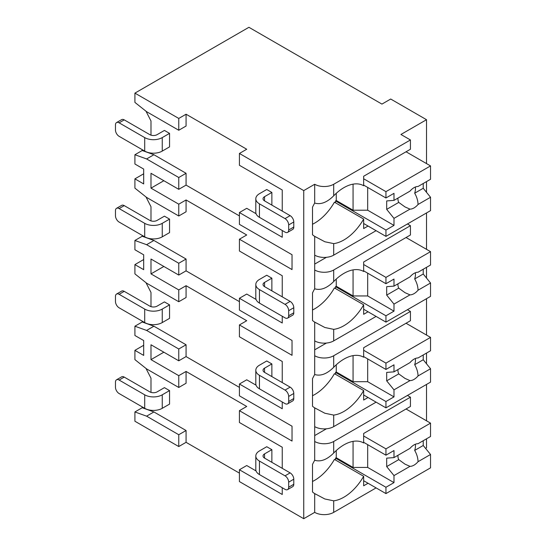 <?xml version="1.0" encoding="UTF-8"?>
<svg xmlns="http://www.w3.org/2000/svg" width="546" height="546" viewBox="0 0 546 546"><rect width="100%" height="100%" fill="white"/><g stroke="black" fill="none" stroke-linecap="round" stroke-linejoin="round"><path stroke-width="0.82" d="M256.06 470.925L246.724 465.533L239.421 469.751L239.421 481.572L303.733 518.7L314.694 512.373A13.438 7.76 0 0 0 333.695 512.373L376.085 487.899M425.559 448.362L426.515 447.816L426.515 438.82M178.76 446.546L178.76 434.732L146.601 416.168L134.91 411.95L134.91 421.232L178.76 446.546L186.07 442.328L239.421 473.129M246.724 149.242L239.421 153.46L303.733 190.595L314.694 184.261A13.438 7.76 0 0 0 333.695 184.261L410.435 139.96L400.935 134.473L426.515 119.704L390.704 99.031L381.934 104.095L248.921 27.3L134.91 93.12L178.76 118.441L186.07 114.223L246.724 149.242M282.248 190.001L282.248 211.097L282.248 190.001L239.421 165.274L239.421 153.46M256.06 213.704L246.724 208.313L239.421 212.537L239.421 224.351L292.035 254.729L292.035 269.581L239.421 239.203L246.724 234.985L186.07 199.959L186.07 211.773L178.76 215.998L178.76 204.177L186.07 199.959M282.248 275.744L282.248 296.84L282.248 275.744L239.421 251.017L239.421 239.203M256.06 299.44L246.724 294.055L239.421 298.273L239.421 310.087L292.035 340.472L292.035 355.323L239.421 324.938L246.724 320.72L186.07 285.701L186.07 297.515L178.76 301.733L178.76 289.919L186.07 285.701M282.248 361.479L282.248 382.582L282.248 361.479L239.421 336.759L239.421 324.938M256.06 385.183L246.724 379.798L239.421 384.015L239.421 395.83L292.035 426.208L292.035 441.059L239.421 410.681L246.724 406.463L186.07 371.444L178.76 375.662L150.989 359.63L163.848 352.197M282.248 447.222L282.248 468.318L282.248 447.222L239.421 422.495L239.421 410.681M134.91 93.12L134.91 102.409L146.601 111.691L178.76 130.255L186.07 126.037L186.07 114.223M282.248 401.986L282.248 408.742L239.421 384.015M282.248 316.25L282.248 323L239.421 298.273M282.248 230.508L282.248 237.257L239.421 212.537M303.733 518.7L303.733 190.595M282.248 487.728L282.248 494.478L239.421 469.751M239.421 387.387L186.07 356.586L178.76 360.81L150.989 344.772L150.989 359.63M239.421 215.909L186.07 185.108L186.07 173.294L153.911 154.73L142.219 150.512L142.219 149.665M150.989 135.149L150.989 120.973L145.987 111.2M271.867 205.105L271.867 192.451L266.748 189.496L259.446 193.714A12.401 7.159 0 0 0 255.808 198.778A12.401 7.159 0 0 0 259.446 203.842L259.446 217.342L285.019 232.111A5.167 2.983 -120 0 0 287.606 232.371A5.167 2.983 -120 0 0 288.677 230.002L288.677 224.938A5.167 2.983 -120 0 0 285.019 218.612L259.446 203.842M169.553 133.374L164.435 130.426L157.125 134.644A5.167 2.983 180 0 1 149.816 134.644L124.235 119.874A5.167 2.983 60 0 0 121.656 119.622L116.537 122.57A5.167 2.983 -120 0 0 115.465 124.938L115.465 130.003A5.167 2.983 -120 0 0 119.124 136.329L144.704 151.099L144.704 137.599A12.401 7.159 0 0 0 162.244 137.599L169.553 133.374L169.553 146.881L162.244 151.099A12.401 7.159 180 0 1 144.704 151.099M239.421 301.651L186.07 270.85L186.07 259.036L153.911 240.465L142.219 236.247L142.219 235.401M150.989 220.891L150.989 206.709L145.987 196.935M271.867 290.847L271.867 278.187L266.748 275.239L259.446 279.456A12.401 7.159 0 0 0 255.808 284.521A12.401 7.159 0 0 0 259.446 289.585L259.446 303.085L285.019 317.854A5.167 2.983 -120 0 0 287.606 318.106A5.167 2.983 -120 0 0 288.677 315.745L288.677 310.681A5.167 2.983 -120 0 0 285.019 304.347L259.446 289.585M169.553 219.117L164.435 216.161L157.125 220.386A5.167 2.983 180 0 1 149.816 220.386L124.235 205.617A5.167 2.983 60 0 0 121.656 205.357L116.537 208.313A5.167 2.983 -120 0 0 115.465 210.681L115.465 215.745A5.167 2.983 -120 0 0 119.124 222.072L144.704 236.841L144.704 223.334A12.401 7.159 0 0 0 162.244 223.334L169.553 219.117L169.553 232.616L162.244 236.841A12.401 7.159 180 0 1 144.704 236.841M186.07 356.586L186.07 344.772L153.911 326.208L142.219 321.99L142.219 321.144M150.989 306.627L150.989 292.451L145.987 282.678M271.867 376.59L271.867 363.929L266.748 360.974L259.446 365.192A12.401 7.159 0 0 0 255.808 370.256A12.401 7.159 0 0 0 259.446 375.32L259.446 388.827L285.019 403.59A5.167 2.983 -120 0 0 287.606 403.849A5.167 2.983 -120 0 0 288.677 401.481L288.677 396.416A5.167 2.983 -120 0 0 285.019 390.09L259.446 375.32M169.553 304.859L164.435 301.904L157.125 306.122A5.167 2.983 180 0 1 149.816 306.122L124.235 291.352A5.167 2.983 60 0 0 121.656 291.1L116.537 294.055A5.167 2.983 -120 0 0 115.465 296.417L115.465 301.481A5.167 2.983 -120 0 0 119.124 307.814L144.704 322.577L144.704 309.077A12.401 7.159 0 0 0 162.244 309.077L169.553 304.859L169.553 318.359L162.244 322.577A12.401 7.159 180 0 1 144.704 322.577M186.07 442.328L186.07 430.514L153.911 411.95L142.219 407.725L142.219 406.886M150.989 392.369L150.989 378.194L145.987 368.42M143.68 345.284L134.91 350.341L134.91 359.63L146.601 368.912L178.76 387.476L186.07 383.258L186.07 371.444M271.867 462.325L271.867 449.672L266.748 446.717L259.446 450.935A12.401 7.159 0 0 0 255.808 455.999A12.401 7.159 0 0 0 259.446 461.063L259.446 474.563L285.019 489.332A5.167 2.983 -120 0 0 287.606 489.591A5.167 2.983 -120 0 0 288.677 487.223L288.677 482.159A5.167 2.983 -120 0 0 285.019 475.832L259.446 461.063M169.553 390.595L164.435 387.646L157.125 391.864A5.167 2.983 180 0 1 149.816 391.864L124.235 377.095A5.167 2.983 60 0 0 121.656 376.842L116.537 379.791A5.167 2.983 -120 0 0 115.465 382.159L115.465 387.223A5.167 2.983 -120 0 0 119.124 393.55L144.704 408.319L144.704 394.819A12.401 7.159 0 0 0 162.244 394.819L169.553 390.595L169.553 404.101L162.244 408.319A12.401 7.159 180 0 1 144.704 408.319M271.867 192.451L264.557 196.669A5.167 2.983 180 0 0 263.042 198.778A5.167 2.983 180 0 0 264.557 200.887L264.557 196.669M285.019 218.612L290.138 215.656L264.557 200.887M290.138 215.656A5.167 2.983 60 0 1 293.789 221.983L293.789 227.047A5.167 2.983 60 0 1 292.724 229.416L287.606 232.371M144.704 137.599L119.124 122.83A5.167 2.983 -120 0 0 116.537 122.57M259.446 217.342A12.401 7.159 180 0 1 255.808 212.278L255.808 198.778M271.867 278.187L264.557 282.412A5.167 2.983 180 0 0 263.042 284.521A5.167 2.983 180 0 0 264.557 286.63L264.557 282.412M285.019 304.347L290.138 301.399L264.557 286.63M290.138 301.399A5.167 2.983 60 0 1 293.789 307.726L293.789 312.79A5.167 2.983 60 0 1 292.724 315.151L287.606 318.106M144.704 223.334L119.124 208.565A5.167 2.983 -120 0 0 116.537 208.313M259.446 303.085A12.401 7.159 180 0 1 255.808 298.02L255.808 284.521M271.867 363.929L264.557 368.147A5.167 2.983 180 0 0 263.042 370.256A5.167 2.983 180 0 0 264.557 372.365L264.557 368.147M285.019 390.09L290.138 387.134L264.557 372.365M290.138 387.134A5.167 2.983 60 0 1 293.789 393.468L293.789 398.525A5.167 2.983 60 0 1 292.724 400.894L287.606 403.849M144.704 309.077L119.124 294.308A5.167 2.983 -120 0 0 116.537 294.055M259.446 388.827A12.401 7.159 180 0 1 255.808 383.763L255.808 370.256M271.867 449.672L264.557 453.89A5.167 2.983 180 0 0 263.042 455.999A5.167 2.983 180 0 0 264.557 458.108L264.557 453.89M285.019 475.832L290.138 472.877L264.557 458.108M290.138 472.877A5.167 2.983 60 0 1 293.789 479.204L293.789 484.268A5.167 2.983 60 0 1 292.724 486.636L287.606 489.591M144.704 394.819L119.124 380.05A5.167 2.983 -120 0 0 116.537 379.791M259.446 474.563A12.401 7.159 180 0 1 255.808 469.499L255.808 455.999M186.07 185.108L178.76 189.325L150.989 173.294L150.989 188.145L163.848 180.719M178.76 204.177L150.989 188.145M178.76 130.255L178.76 118.441M178.76 434.732L186.07 430.514M178.76 189.325L178.76 177.511L186.07 173.294M178.76 301.733L146.601 283.169L134.91 273.887L134.91 264.605L143.68 269.669L143.68 254.811L134.91 249.754L134.91 240.465L146.601 244.69L178.76 263.254L178.76 275.068L186.07 270.85M178.76 263.254L186.07 259.036M178.76 360.81L178.76 348.996L186.07 344.772M178.76 387.476L178.76 375.662M143.68 173.799L134.91 178.863L134.91 188.145L146.601 197.427L178.76 215.998M134.91 178.863L143.68 183.927L143.68 169.076L134.91 164.012L134.91 154.73L142.219 150.512M178.76 177.511L146.601 158.947L134.91 154.73M178.76 275.068L150.989 259.036L150.989 273.887L163.848 266.462M178.76 289.919L150.989 273.887M134.91 350.341L143.68 355.405L143.68 340.554L134.91 335.49L134.91 326.208L142.219 321.99M178.76 348.996L146.601 330.426L134.91 326.208M134.91 411.95L142.219 407.725M134.91 240.465L142.219 236.247M143.68 259.541L134.91 264.605M426.515 420.809L426.515 384.439M426.515 363.8L426.515 353.078M426.515 335.067L426.515 298.696M426.515 278.057L426.515 267.342M426.515 249.331L426.515 212.954M426.515 192.322L426.515 181.6M426.515 163.588L426.515 119.704M333.695 426.631L333.695 415.09L324.856 413.24L314.694 407.848L314.694 426.631A13.438 7.76 0 0 0 333.695 426.631L376.085 402.156M363.472 185.64L363.663 185.749A39.278 22.673 120 0 0 363.568 185.695A39.278 22.673 120 0 0 333.695 195.802C327.027 202.45 320.693 204.866 314.694 203.051L314.694 184.261M314.694 512.373L314.694 493.584L324.856 498.983L333.695 500.832A39.278 22.673 120 0 0 363.663 476.283L334.425 459.404A39.278 22.673 120 0 1 312.503 481.47M333.695 255.153L333.695 243.612L324.856 241.762L314.694 236.363L314.694 255.153A13.438 7.76 0 0 0 333.695 255.153L376.085 230.678M410.435 225.696L410.435 234.985L363.663 261.984L363.663 271.492A39.278 22.673 120 0 0 363.568 271.43A39.278 22.673 120 0 0 333.695 281.545C327.027 288.192 320.693 290.608 314.694 288.786L314.694 270.004A13.438 7.76 0 0 0 333.695 270.004L410.435 225.696L407.439 223.969M333.695 340.888L333.695 329.354L324.856 327.498L314.694 322.106L314.694 340.888A13.438 7.76 0 0 0 333.695 340.888L376.085 316.421M410.435 311.438L410.435 320.72L363.663 347.727L363.663 357.227A39.278 22.673 120 0 0 363.568 357.173A39.278 22.673 120 0 0 333.695 367.281C327.027 373.928 320.693 376.344 314.694 374.529L314.694 355.746A13.438 7.76 0 0 0 333.695 355.746L410.435 311.438L407.439 309.712M410.435 397.181L410.435 406.463L363.663 433.469L363.663 442.97A39.278 22.673 120 0 0 363.568 442.915A39.278 22.673 120 0 0 333.695 453.023C327.027 459.671 320.693 462.087 314.694 460.271L314.694 441.482A13.438 7.76 0 0 0 333.695 441.482L410.435 397.181L407.439 395.447M314.694 203.051A39.278 22.673 120 0 0 312.503 207.2L312.503 234.746A39.278 22.673 120 0 0 314.694 236.363M314.694 426.631L314.694 441.482M314.694 460.271A39.278 22.673 120 0 0 312.503 464.414L312.503 491.966A39.278 22.673 120 0 0 314.694 493.584M314.694 255.153L314.694 270.004M314.694 288.786A39.278 22.673 120 0 0 312.503 292.936L312.503 320.488A39.278 22.673 120 0 0 314.694 322.106M314.694 340.888L314.694 355.746M314.694 374.529A39.278 22.673 120 0 0 312.503 378.678L312.503 406.231A39.278 22.673 120 0 0 314.694 407.848M314.694 435.578L326.44 428.794M363.663 185.749L363.663 176.249L410.435 149.242L410.435 139.96M368.045 226.037L363.663 228.569L363.663 219.062L334.425 202.191A39.278 22.673 120 0 1 312.503 224.249M368.045 483.258L363.663 485.79L363.663 476.283M333.695 243.612A39.278 22.673 120 0 0 363.663 219.062M333.695 329.354A39.278 22.673 120 0 0 363.663 304.805L334.425 287.926A39.278 22.673 120 0 1 312.503 309.991M368.045 311.78L363.663 314.305L363.663 304.805M333.695 415.09A39.278 22.673 120 0 0 363.663 390.547L334.425 373.669A39.278 22.673 120 0 1 312.503 395.727M368.045 397.515L363.663 400.047L363.663 390.547M336.254 193.318L336.254 200.512L335.524 200.928L335.524 202.819M363.663 185.108L385.954 197.98L393.987 193.332L393.987 200.375L409.985 191.141A12.401 7.159 120 0 1 414.011 187.681A12.401 7.159 120 0 1 418.045 186.486L430.535 179.279L430.535 165.909L385.954 191.646L385.954 197.98M363.663 178.781L385.954 191.646M335.524 200.928L385.954 230.043L385.954 236.377L430.535 210.633L430.535 197.263L423.225 188.274L414.68 193.202A12.401 7.159 120 0 0 415.37 187.019M363.663 223.505L385.954 236.377M385.954 230.043L393.987 225.402L393.987 218.366L409.985 209.132A12.401 7.159 120 0 0 414.011 207.937A12.401 7.159 120 0 0 418.045 204.477L430.535 197.263M393.987 218.366L386.684 209.371L386.684 200.928L393.987 200.375M397.952 198.089A12.401 7.159 120 0 0 398.737 202.409L386.684 209.371M398.737 202.409L405.009 206.934L409.985 209.132M418.045 204.477C417.963 200.716 416.837 196.956 414.68 193.202M393.987 225.402L367.676 210.21L353.064 210.21L336.254 200.512M367.676 187.428L367.676 210.21M353.064 184.152L353.064 210.21M423.225 188.274L423.225 183.497M406.047 151.774L430.535 165.909M336.254 450.539L336.254 457.732L335.524 458.149L335.524 460.039M363.663 442.328L385.954 455.193L393.987 450.552L393.987 457.596L409.985 448.362A12.401 7.159 120 0 1 414.011 444.901A12.401 7.159 120 0 1 418.045 443.707L430.535 436.5L430.535 423.13L385.954 448.867L385.954 455.193M363.663 436.001L385.954 448.867M335.524 458.149L385.954 487.264L385.954 493.591L430.535 467.854L430.535 454.484L423.225 445.495L414.68 450.423A12.401 7.159 120 0 0 415.37 444.239M363.663 480.726L385.954 493.591M385.954 487.264L393.987 482.623L393.987 475.586L409.985 466.352A12.401 7.159 120 0 0 414.011 465.158A12.401 7.159 120 0 0 418.045 461.698L430.535 454.484M393.987 475.586L386.684 466.591L386.684 458.149L393.987 457.596M397.952 455.309A12.401 7.159 120 0 0 398.737 459.63L386.684 466.591M398.737 459.63L405.009 464.155L409.985 466.352M418.045 461.698C417.963 457.937 416.837 454.176 414.68 450.423M393.987 482.623L367.676 467.431L353.064 467.431L336.254 457.732M367.676 444.649L367.676 467.431M353.064 441.373L353.064 467.431M423.225 445.495L423.225 440.718M406.047 408.995L430.535 423.13M314.694 264.093L326.44 257.316M336.254 279.061L336.254 286.247L335.524 286.67L335.524 288.561M363.663 270.85L385.954 283.715L393.987 279.074L393.987 286.118L409.985 276.883A12.401 7.159 120 0 1 414.011 273.423A12.401 7.159 120 0 1 418.045 272.229L430.535 265.015L430.535 251.651L385.954 277.388L385.954 283.715M363.663 264.517L385.954 277.388M335.524 286.67L385.954 315.786L385.954 322.113L430.535 296.376L430.535 283.005L423.225 274.01L414.68 278.945A12.401 7.159 120 0 0 415.37 272.761M363.663 309.248L385.954 322.113M385.954 315.786L393.987 311.145L393.987 304.102L409.985 294.867A12.401 7.159 120 0 0 414.011 293.673A12.401 7.159 120 0 0 418.045 290.213L430.535 283.005M393.987 304.102L386.684 295.106L386.684 286.67L393.987 286.118M397.952 283.831A12.401 7.159 120 0 0 398.737 288.151L386.684 295.106M398.737 288.151L405.009 292.676L409.985 294.867M418.045 290.213C417.963 286.452 416.837 282.698 414.68 278.945M393.987 311.145L367.676 295.952L353.064 295.952L336.254 286.247M367.676 273.171L367.676 295.952M353.064 269.888L353.064 295.952M423.225 274.01L423.225 269.239M406.047 237.517L430.535 251.651M314.694 349.836L326.44 343.052M336.254 364.796L336.254 371.99L335.524 372.413L335.524 374.303M363.663 356.586L385.954 369.458L393.987 364.817L393.987 371.853L409.985 362.619A12.401 7.159 120 0 1 414.011 359.159A12.401 7.159 120 0 1 418.045 357.964L430.535 350.757L430.535 337.387L385.954 363.124L385.954 369.458M363.663 350.259L385.954 363.124M335.524 372.413L385.954 401.522L385.954 407.855L430.535 382.118L430.535 368.748L423.225 359.753L414.68 364.687A12.401 7.159 120 0 0 415.37 358.497M363.663 394.983L385.954 407.855M385.954 401.522L393.987 396.881L393.987 389.844L409.985 380.61A12.401 7.159 120 0 0 414.011 379.415A12.401 7.159 120 0 0 418.045 375.955L430.535 368.748M393.987 389.844L386.684 380.849L386.684 372.413L393.987 371.853M397.952 369.567A12.401 7.159 120 0 0 398.737 373.894L386.684 380.849M398.737 373.894L405.009 378.412L409.985 380.61M418.045 375.955C417.963 372.195 416.837 368.441 414.68 364.687M393.987 396.881L367.676 381.695L353.064 381.695L336.254 371.99M367.676 358.906L367.676 381.695M353.064 355.63L353.064 381.695M423.225 359.753L423.225 354.975M406.047 323.252L430.535 337.387M146.601 416.168L153.911 411.95M146.601 158.947L153.911 154.73M146.601 244.69L153.911 240.465M146.601 330.426L153.911 326.208M288.677 224.938L293.789 221.983M119.124 122.83L124.235 119.874M162.244 151.099L162.244 137.599M288.677 230.002L293.789 227.047M288.677 310.681L293.789 307.726M119.124 208.565L124.235 205.617M162.244 236.841L162.244 223.334M288.677 315.745L293.789 312.79M288.677 396.416L293.789 393.468M119.124 294.308L124.235 291.352M162.244 322.577L162.244 309.077M288.677 401.481L293.789 398.525M288.677 482.159L293.789 479.204M119.124 380.05L124.235 377.095M162.244 408.319L162.244 394.819M288.677 487.223L293.789 484.268M333.695 195.802L333.695 184.261M333.695 512.373L333.695 500.832M333.695 281.545L333.695 270.004M333.695 367.281L333.695 355.746M333.695 453.023L333.695 441.482M315.663 236.923L316.134 237.196M404.668 206.729L405.009 206.934M315.663 494.144L316.134 494.417M404.668 463.95L405.009 464.155M315.663 322.666L316.134 322.932M404.668 292.472L405.009 292.67M315.663 408.401L316.134 408.674M404.668 378.214L405.009 378.412"/></g></svg>
